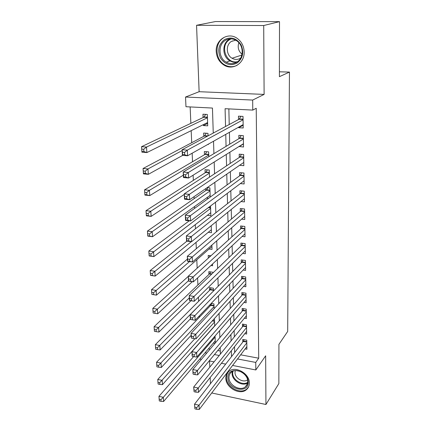 <?xml version="1.0" encoding="UTF-8"?>
<svg xmlns="http://www.w3.org/2000/svg" width="431" height="431" viewBox="0 0 431 431"><rect width="100%" height="100%" fill="white"/><g stroke="black" fill="none" stroke-linecap="round" stroke-linejoin="round"><path stroke-width="0.65" d="M216.222 51.359C216.631 57.549 219.304 62.177 224.239 65.253C232.972 70.695 244.684 63.061 244.172 51.865C243.93 46.246 241.678 41.807 237.422 38.548C228.403 31.571 215.408 39.679 216.222 51.359M225.86 378.251C225.666 387.636 239.954 395.636 246.435 389.662C248.38 387.997 249.355 385.783 249.355 383.008C249.668 373.882 236.016 365.79 229.335 371.037C226.981 372.75 225.822 375.153 225.86 378.251M213.259 133.077L212.451 108.057L185.971 106.721L185.529 97.04L252.668 100.062L252.781 110.099L225.084 108.698L225.548 126.498M199.127 91.706L264.111 94.405L263.707 25.526L279.509 21.642L215.484 21.55L196.558 25.289L199.127 91.706L185.529 97.04M209.547 360.973L209.789 367.158M210.188 377.502L210.43 383.725M190.141 106.931L190.858 123.336M191.175 130.658L191.703 142.726M192.156 153.215L192.528 161.733M193.115 175.191L193.341 180.368M194.052 196.671L194.139 198.643M194.483 206.594L194.564 208.426M195.27 224.664L195.453 228.78M196.046 242.378L196.32 248.692M196.8 259.764L197.166 268.179M197.592 277.925L197.899 284.972M198.432 297.153L198.61 301.291M199.251 315.971L199.311 317.313M263.707 25.526L196.558 25.289M211.734 392.986L265.943 404.499L265.652 355.801L255.831 369.97L232.595 365.456M279.509 21.642L279.407 76.664L289.46 72.085L287.682 331.455L278.922 344.353L278.852 383.585L265.943 404.499M238.682 127.129L238.693 127.716L243.208 127.991L243.014 116.402L238.472 116.154L238.537 119.543M239.054 146.475L243.526 147.014L243.337 135.646L238.839 135.35L238.903 138.674M239.588 165.315L243.838 165.66L243.655 154.513L239.2 154.179L239.259 157.434M240.331 183.606L244.145 183.956L243.962 173.02L239.55 172.642L239.614 175.837M240.994 201.546L244.447 201.897L244.269 191.175L239.895 190.755L239.959 193.885M241.592 219.153L244.743 219.503L244.566 208.981L240.234 208.523L240.293 211.599M242.136 236.43L245.034 236.786L244.856 226.458L240.568 225.957L240.627 228.98M242.642 253.39L245.314 253.74L245.147 243.607L240.897 243.073L240.951 246.036M243.116 270.043L245.595 270.393L245.428 260.437L241.215 259.871L241.268 262.781M243.558 286.394L245.869 286.739L245.708 276.966L241.532 276.363L241.586 279.218M243.978 302.449L246.139 302.788L245.977 293.193L241.839 292.563L241.893 295.364M244.377 318.218L246.403 318.552L246.246 309.129L242.141 308.467L242.195 311.22M244.754 333.707L246.661 334.041L246.505 324.78L242.437 324.09L242.491 326.795M210.042 304.674L210.091 305.983M213.496 291.011L213.399 288.215L209.407 287.606L209.509 290.365M212.866 272.99L212.839 272.241L208.814 271.665L208.916 274.472M210.899 255.793L208.211 255.432L208.313 258.131M207.882 238.941L207.607 239.173M205.727 188.633L205.797 190.55M209.509 177.125L209.261 170.04L205.021 169.679L205.134 172.815M208.798 156.712L208.626 151.868L204.348 151.545L204.466 154.745M208.065 135.851L207.979 133.346L203.658 133.066L203.782 136.325M208.475 348.781L210.129 349.094M217.747 350.522L220.284 351.001M215.311 342.974L215.064 335.948M214.967 343.383L213.329 343.081M214.719 325.992L214.487 319.328L213.814 319.215M214.11 308.677L213.943 303.909L211.195 303.467M210.899 265.528L212.612 265.771L212.548 263.993M209.073 248.999L212.041 249.387L211.885 245.061M208.248 232.32L211.454 232.708L211.212 225.731M207.365 215.328L210.861 215.721L210.522 205.986M210.209 197.107L209.886 187.873L207.198 187.614M208.631 198.249L206.427 198.023M207.774 144.46L208.372 144.504L208.356 144.132M203.346 124.64L203.378 125.572L207.715 125.836L207.322 114.463L202.958 114.226L203.082 117.55M240.654 354.821L258.713 358.209L256.229 108.273L252.781 110.099M228.85 108.887L229.227 124.527M229.411 132.328L229.696 144.191M229.885 152.202L230.154 163.462M230.353 171.673L230.607 182.351M230.806 190.755L231.048 200.873M231.253 209.455L231.485 219.029M231.695 227.789L231.91 236.84M232.12 245.762L232.325 254.312M232.546 263.389L232.735 271.455M232.955 280.678L233.139 288.274M233.365 297.643L233.532 304.787M233.764 314.285L233.92 320.993M234.152 330.625L234.302 336.902M234.534 346.659L234.674 352.531M245.12 348.927L246.915 349.255L246.764 340.161L242.734 339.439L242.782 342.095M289.46 72.085L279.417 71.799M264.111 94.405L252.668 100.062M258.713 358.209L255.739 362.423L255.831 369.97M220.386 354.083L220.176 347.58M219.853 337.608L219.627 330.663M219.314 320.815L219.072 313.407M218.759 303.693L218.506 295.811M218.199 286.232L217.924 277.855M217.623 268.427L217.337 259.537M217.035 250.255L216.734 240.837M216.437 231.722L216.12 221.749M215.829 212.801L215.489 202.258M215.204 193.492L214.848 182.351M214.568 173.774L214.191 162.013M213.921 153.641L213.523 141.239M205.07 352.779L206.735 353.097M214.422 354.562L219.25 355.478M225.677 364.109L221.415 363.279M214.088 361.857L209.191 360.903M201.412 359.389L199.725 359.061M237.519 358.958L255.739 362.423M225.752 134.38L226.059 146.368M226.27 154.465L226.561 165.838M226.776 174.135L227.056 184.921M227.272 193.406L227.536 203.626M227.762 212.289L228.01 221.96M228.241 230.8L228.473 239.938M228.71 248.94L228.931 257.571M229.168 266.73L229.378 274.87M229.615 284.174L229.815 291.841M230.057 301.285L230.246 308.488M230.493 318.073L230.666 324.834M230.919 334.548L231.081 340.878M231.334 350.71L231.49 356.631M207.634 123.455L203.378 125.572M243.24 144.078L239.054 146.691M243.095 125.243L238.693 127.716M194.931 408.884L196.751 409.294L196.671 407.591L194.85 407.187L194.931 408.884L194.516 404.203L199.063 405.205L246.807 342.823M196.671 407.591L199.063 405.205L199.257 409.45L246.871 346.616M194.85 407.187L194.516 404.203L243.278 341.46L244.102 339.682M196.751 409.294L199.257 409.45M159.287 400.916L161.032 401.304L160.919 399.634L159.168 399.241L159.287 400.916L158.953 396.342L163.317 397.307L163.597 401.482L215.236 340.846M193.605 356.604L158.953 396.342L159.168 399.241M215.107 337.107L163.317 397.307L160.919 399.634M163.597 401.482L161.032 401.304M248.213 382.017C248.822 394.193 227.713 389.753 227.907 377.917C226.992 365.741 248.466 369.9 248.213 382.017M228.958 377.658C228.791 385.142 240.164 391.542 245.363 386.817C246.952 385.481 247.744 383.692 247.744 381.446C247.987 374.13 237.023 367.67 231.695 371.926C229.842 373.294 228.931 375.207 228.958 377.658M247.556 379.819C243.391 383.229 234.857 378.267 235.003 372.556L235.267 370.649M228.301 371.883L226.857 374.507L226.42 377.615C226.232 386.93 240.401 394.861 246.839 388.929L248.515 386.995M236.953 63.125C230.353 66.218 224.853 64.472 220.456 57.889C217.305 50.497 218.603 44.425 224.357 39.684C230.989 36.414 236.56 38.138 241.074 44.862C244.194 52.431 242.82 58.519 236.953 63.125M225.197 40.46C217.8 44.824 218.522 58.12 226.232 62.183C229.836 64.144 233.376 64.127 236.84 62.139C243.941 58.18 243.989 45.487 236.781 40.832C232.88 38.332 229.017 38.208 225.197 40.46M242.044 54.258C238.456 51.17 237.389 47.308 238.839 42.664M240.687 58.045L240.39 58.244C237.664 59.807 234.884 59.812 232.067 58.25C226.113 55.055 225.645 44.786 231.382 41.43L235.741 40.185M232.347 40.902L232.234 41.198M223.42 37.939C214.196 43.418 215.214 60.006 224.858 64.962C228.958 67.166 233.036 67.279 237.098 65.302M194.095 391.741L195.938 392.135L195.857 390.4L194.015 390.007L194.095 391.741L193.675 387.043L198.271 388.013L246.554 327.495M195.857 390.4L198.271 388.013L198.47 392.345L246.618 331.353M194.015 390.007L193.675 387.043L242.992 326.175L243.86 324.333M195.938 392.135L198.47 392.345M193.244 374.237L195.103 374.614L195.022 372.842L193.163 372.465L193.04 373.941L192.824 369.529L197.463 370.466L246.29 311.888M195.022 372.842L197.463 370.466L197.667 374.889L246.354 315.815M193.163 372.465L192.824 369.529L242.701 310.622L243.623 308.704M195.103 374.614L197.667 374.889M192.377 356.367L194.252 356.728L194.171 354.918L192.291 354.557L192.172 356.157L191.951 351.648L196.638 352.547L246.026 296M194.171 354.918L196.638 352.547L196.848 357.062L246.09 300.003M192.291 354.557L191.951 351.648L242.405 294.788L243.38 292.794M194.252 356.728L196.848 357.062M191.493 338.114L193.384 338.464L193.298 336.611L191.402 336.266L191.289 337.99L191.062 333.389L195.798 334.246L245.751 279.827M193.298 336.611L195.798 334.246L196.008 338.858L245.821 283.9M191.402 336.266L191.062 333.389L242.098 278.668L243.132 276.594M193.384 338.464L196.008 338.858M158.107 384.043L159.874 384.42L159.756 382.712L157.988 382.34L158.107 384.043L157.773 379.463L162.18 380.39L162.465 384.651L214.713 325.804M194.871 338.685L157.773 379.463L157.988 382.34M214.579 322L159.756 382.712M162.465 384.651L159.874 384.42M156.911 366.829L158.689 367.19L158.57 365.45L156.787 365.084L156.911 366.829L156.572 362.234L161.022 363.128L161.313 367.481L191.154 335.307M211.626 303.537L210.64 305.407L156.572 362.234L156.787 365.084M214.04 306.63L158.57 365.45M161.313 367.481L158.689 367.19M155.683 349.255L157.482 349.606L157.358 347.828L155.559 347.478L155.683 349.255L155.349 344.655L159.836 345.511L160.138 349.95L190.357 318.865M211.115 287.865L210.064 289.81L155.349 344.655L155.559 347.478M213.496 290.984L157.358 347.828M160.138 349.95L157.482 349.606M154.433 331.32L156.248 331.654L156.124 329.839L154.309 329.505L154.433 331.32L154.093 326.709L158.63 327.528L158.937 332.059L190.949 300.725M210.592 271.918L209.482 273.938L154.093 326.709L154.309 329.505M189.333 297.864L156.124 329.839M158.937 332.059L156.248 331.654M192.409 317.911L190.491 317.582L190.583 319.468L192.501 319.802L192.409 317.911L194.936 315.551L195.151 320.26L190.383 319.436L190.152 314.738L194.936 315.551L245.476 263.352M245.546 267.5L195.151 320.26L192.501 319.802M190.491 317.582L190.152 314.738L241.791 262.247L242.89 260.098M154.988 313.321L154.864 311.468L153.027 311.15L153.156 313.003L157.708 313.79L153.14 313.003L152.816 308.386L157.396 309.167L157.708 313.79L192.301 281.68M188.282 276.373L152.816 308.386L153.027 311.15M210.064 255.68L209.191 257.334M188.498 280.7L154.864 311.468M191.499 298.802L189.565 298.494L189.656 300.423L191.59 300.736L191.499 298.802L194.058 296.447L194.279 301.264L189.457 300.482L189.225 295.677L194.058 296.447L245.196 246.575M245.266 250.799L194.279 301.264L191.59 300.736M189.565 298.494L189.225 295.677L241.479 245.53L242.648 243.294M153.705 294.599L153.576 292.708L151.723 292.407L151.852 294.303L156.453 295.138L151.841 294.389L151.513 289.675L156.135 290.413L156.453 295.138L211.939 246.494M187.442 259.074L151.513 289.675L151.723 292.407M189.505 261.585L153.576 292.708M190.572 279.272L188.616 278.981L188.713 280.953L190.669 281.249L190.572 279.272L193.158 276.923L193.384 281.847L188.514 281.109L188.277 276.201L193.158 276.923L244.91 229.481M244.98 233.785L193.384 281.847L190.669 281.249M188.616 278.981L188.277 276.201L241.161 228.495L242.4 226.173M152.391 275.479L152.256 273.54L150.387 273.259L150.521 275.193L155.176 276.082L150.516 275.377L150.182 270.56L154.853 271.255L155.176 276.082L211.352 229.755M186.979 241.123L150.182 270.56L150.387 273.259M191.299 241.678L152.256 273.54M189.624 259.311L187.647 259.036L187.744 261.051L189.721 261.326L189.624 259.311L192.242 256.968L192.474 262L187.55 261.315L187.307 256.294L192.242 256.968L244.619 212.063M244.689 216.448L192.474 262L189.721 261.326M187.647 259.036L187.307 256.294L240.832 211.147L242.157 208.728M151.049 255.939L150.915 253.961L149.024 253.697L149.158 255.675L153.867 256.612L149.164 255.955L148.819 251.036L153.538 251.677L153.867 256.612L210.754 212.715M189.257 220.801L148.819 251.036L149.024 253.697M210.603 208.405L150.915 253.961M149.164 255.955L149.158 255.675M188.654 238.898L186.655 238.645L186.752 240.703L188.751 240.956L188.654 238.898L191.299 236.565L191.536 241.71L186.564 241.074L186.316 235.94L191.299 236.565L244.323 194.316M244.393 198.783L191.536 241.71L188.751 240.956M186.655 238.645L186.316 235.94L240.498 193.46L241.915 190.949M186.752 240.703L186.564 241.074M149.676 235.967L149.535 233.947L147.628 233.704L147.768 235.725L152.531 236.716L147.779 236.107L147.429 231.081L152.191 231.673L152.531 236.716L210.15 195.351M207.914 187.684L206.39 190.136L147.429 231.081L147.628 233.704M209.994 190.96L152.191 231.673L149.535 233.947M147.779 236.107L147.768 235.725M187.663 218.016L185.642 217.784L185.745 219.891L187.76 220.128L187.663 218.016L190.34 215.694L190.583 220.958L185.556 220.376L185.298 215.123L190.34 215.694L244.016 176.225M244.091 180.778L190.583 220.958L187.76 220.128M185.642 217.784L185.298 215.123L240.18 175.428L241.672 172.826M185.745 219.891L185.556 220.376M148.275 215.554L148.129 213.485L146.201 213.264L146.346 215.328L151.162 216.384L146.362 215.823L146.007 210.684L150.818 211.228L151.162 216.384L184.29 194.408M207.365 169.879L205.754 172.416L146.007 210.684L146.201 213.264M209.358 172.734L205.738 172.432L209.358 172.745M209.374 173.187L150.818 211.228L148.129 213.485M146.362 215.823L146.346 215.328M186.645 196.655L184.603 196.444L184.71 198.605L186.747 198.815L186.645 196.655L189.36 194.349L189.608 199.731L184.522 199.203L184.263 193.831L189.36 194.349L243.709 157.778M243.784 162.422L189.608 199.731L186.747 198.815M184.603 196.444L184.263 193.831L239.819 157.067L241.435 154.346M184.71 198.605L184.522 199.203M146.842 194.683L146.696 192.565L144.746 192.366L144.891 194.478L149.767 195.588L144.918 195.087L144.552 189.829L149.417 190.319L149.767 195.588L183.353 175.169M206.815 151.734L205.07 154.39L144.552 189.829L144.746 192.366M208.739 155.074L149.417 190.319L146.696 192.565M144.918 195.087L144.891 194.478M242.922 144.051L243.477 144.094M185.605 174.797L183.541 174.609L183.649 176.818L185.713 177.006L185.605 174.797L188.352 172.502L188.606 178.008L183.466 177.54L183.202 172.044L188.352 172.502L243.391 138.976M243.472 143.712L188.606 178.008L185.713 177.006M183.541 174.609L183.202 172.044L239.464 138.335L241.198 135.506M183.649 176.818L183.466 177.54M145.376 173.332L145.225 171.172L143.254 170.994L143.404 173.154L145.376 173.332L148.339 174.323L143.437 173.876L143.065 168.499L147.978 168.936L148.339 174.323L182.652 155.392M206.266 133.233L204.396 135.997L143.065 168.499L143.254 170.994M182.151 150.559L147.978 168.936L145.225 171.172M143.437 173.876L143.404 173.154M242.152 125.184L243.165 125.249M184.543 152.423L182.453 152.262L182.566 154.519L184.651 154.686L184.543 152.423L187.323 150.139L187.582 155.78L182.388 155.37L182.114 149.746L187.323 150.139L243.073 119.796M243.154 124.624L187.582 155.78L184.651 154.686M182.453 152.262L182.114 149.746L239.108 119.236L240.972 116.289M182.566 154.519L182.388 155.37M207.623 123.142L206.503 123.072M143.873 151.491L143.722 149.282L141.729 149.126L141.885 151.34L143.873 151.491L146.879 152.574L141.928 152.186L141.54 146.685L146.508 147.057L146.879 152.574L207.602 122.533M205.711 114.371L203.701 117.254L141.54 146.685L141.729 149.126M207.435 117.792L146.508 147.057L143.722 149.282M141.928 152.186L141.885 151.34M246.796 342.09L243.278 341.46M246.791 341.643L243.51 341.056M214.74 336.325L215.08 336.385M247.609 383.019C242.109 386.758 231.937 380.454 232.083 373.456L232.271 371.565M232.869 371.263L232.681 373.122C232.535 379.9 242.4 385.993 247.706 382.345M236.592 62.296L233.209 62.177L229.982 60.938C222.353 56.924 221.663 43.773 228.996 39.458L230.057 38.865M231.205 38.86L229.545 39.717C219.336 45.632 226.372 64.65 237.551 61.66M246.537 326.784L242.992 326.175M246.532 326.342L243.224 325.777M246.279 311.204L242.701 310.622M246.273 310.773L242.933 310.228M246.015 295.343L242.405 294.788M246.004 294.923L242.637 294.405M245.74 279.196L242.098 278.668M245.735 278.782L242.341 278.291M212.612 320.54L214.541 320.869M212.273 320.912L214.552 321.3M210.894 305.024L214.002 305.531M210.64 305.407L214.018 305.956M210.323 289.438L213.458 289.918M210.064 289.81L213.469 290.332M209.735 273.572L211.928 273.89M209.482 273.938L211.562 274.24M245.465 262.748L241.791 262.247M245.46 262.35L242.033 261.881M245.185 245.999L241.479 245.53M245.18 245.611L241.721 245.174M244.9 228.936L241.161 228.495M244.894 228.559L241.403 228.15M244.609 211.551L240.832 211.147M244.603 211.185L241.08 210.807M208.717 207.338L210.576 207.537M208.302 207.65L210.587 207.898M244.312 193.831L240.498 193.46M244.307 193.481L240.751 193.136M206.665 189.818L209.967 190.141M206.39 190.136L209.978 190.486M240.18 175.428L244.011 175.762L240.164 175.439M244.005 175.439L240.417 175.121M206.013 172.12L209.347 172.411M243.704 157.369L239.819 157.067M243.698 157.04L240.072 156.765M205.35 154.088L208.717 154.352M205.07 154.39L208.728 154.67M243.386 138.599L239.464 138.335M243.38 138.286L239.722 138.044M204.677 135.711L207.925 135.927M204.396 135.997L207.419 136.201M243.068 119.457L239.108 119.236M243.062 119.161L239.367 118.956M203.987 116.979L207.413 117.173M203.701 117.254L207.424 117.464M224.239 65.253L224.944 65.011M247.378 383.902L245.363 386.817M232.067 58.25L241.866 55.049M236.716 62.215L233.268 62.145L229.982 60.938L226.232 62.183M233.112 62.156L234.232 61.773M243.704 157.337L239.857 157.04M205.113 154.363L208.723 154.637M243.386 138.556L239.523 138.297M204.456 135.959L207.494 136.158M243.068 119.398L239.183 119.182M203.788 117.2L207.424 117.404"/></g></svg>
